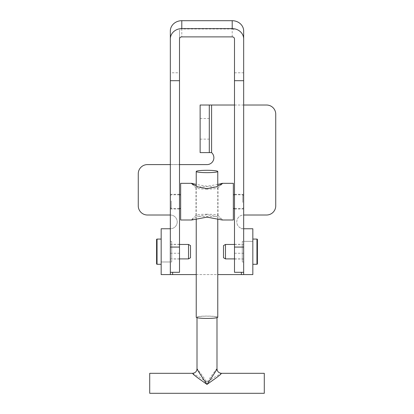 <?xml version="1.0" encoding="UTF-8"?>
<svg xmlns="http://www.w3.org/2000/svg" width="414" height="414" viewBox="0 0 414 414"><rect width="100%" height="100%" fill="white"/><g stroke="black" fill="none" stroke-linecap="round" stroke-linejoin="round"><path stroke-width="0.31" stroke-dasharray="2.07 1.55" d="M209.293 128.816L209.293 118.502L209.293 128.816M200.128 128.816L200.128 118.502L200.128 128.816M252.83 251.676L252.83 241.362L252.83 251.676M243.665 251.676L243.665 241.362L243.665 251.676M170.335 251.676L170.335 241.362L170.335 251.676M161.17 251.676L161.17 241.362L161.17 251.676M252.83 228.761L241.372 228.761L252.83 228.761L252.83 274.591L243.665 274.591L243.665 228.761A6.872 6.872 0 0 1 236.787 221.888A6.872 6.872 0 0 1 243.665 215.011L266.575 215.011A9.165 9.165 0 0 0 275.74 205.846L275.74 114.192A9.165 9.165 0 0 0 266.575 105.027L200.128 105.027L209.293 105.027L209.293 152.606L200.128 152.606L200.128 105.027M161.17 274.591L161.17 228.761L170.335 228.761L170.335 274.591L161.17 274.591L252.83 274.591M200.128 152.606L211.585 152.606A6.872 6.872 0 0 1 207 164.601L147.425 164.601A9.165 9.165 0 0 0 138.26 173.766L138.26 205.846A9.165 9.165 0 0 0 147.425 215.011L170.335 215.011A6.872 6.872 0 0 1 177.213 221.888A6.872 6.872 0 0 1 170.335 228.761L161.17 228.761M234.495 105.027L243.665 105.027M179.505 164.601L170.335 164.601M170.335 215.011A6.872 6.872 0 0 1 177.213 221.888A6.872 6.872 0 0 1 170.335 228.761M196.231 274.591L217.769 274.591M243.665 228.761A6.872 6.872 0 0 1 236.787 221.888A6.872 6.872 0 0 1 243.665 215.011M179.505 258.988L179.505 244.343L179.505 258.988M170.335 258.988L170.335 244.343L170.335 258.988M179.505 208.972L179.505 194.332L179.505 208.972M170.335 208.972L170.335 194.332L170.335 208.972M243.665 208.972L243.665 194.332L243.665 208.972M234.495 208.972L234.495 194.332L234.495 208.972M243.665 258.988L243.665 244.343L243.665 258.988M234.495 258.988L234.495 244.343L234.495 258.988M232.207 36.882L232.207 28.97L181.793 28.97L181.793 36.882M234.495 272.298L234.495 38.947M234.495 72.786L243.665 72.786L243.665 31.034M243.665 247.07L243.665 72.786M232.207 28.97A2.293 2.065 -0 0 1 234.495 31.034M179.505 38.947L179.505 31.034A2.293 2.065 -0 0 1 181.793 28.97M179.505 31.034L179.505 72.786L170.335 72.786L170.335 31.034M170.335 247.07L170.335 72.786M179.505 272.298L179.505 72.786M242.288 241.362L242.288 261.984L242.288 241.362L252.83 241.362L252.83 261.984L252.83 241.362L243.665 241.362M242.288 261.984L243.665 261.984M252.83 264.277L252.83 239.075L252.83 264.277M234.495 258.895L242.288 258.895L242.288 244.457L242.288 258.895M234.495 244.457L242.288 244.457M225.48 244.457L225.48 258.895M257.41 263.821L257.41 239.53M223.498 245.6L223.498 257.746M171.712 261.984L171.712 241.362L171.712 261.984L161.17 261.984L161.17 241.362L161.17 261.984L170.335 261.984M171.712 241.362L170.335 241.362M161.17 239.075L161.17 264.277L161.17 239.075M179.505 244.457L171.712 244.457L171.712 258.895L171.712 244.457M179.505 258.895L171.712 258.895M188.52 258.895L188.52 244.457M156.59 239.53L156.59 263.821M190.502 257.746L190.502 245.6M217.769 184.473L207 186.191L196.231 184.473M207 189.089A10.997 1.195 180 0 1 196.065 188.023A10.997 1.195 180 0 1 196.003 187.894A10.997 1.195 180 0 1 207 186.698A10.997 1.195 180 0 1 217.997 187.894A10.997 1.195 180 0 1 217.935 188.023A10.997 1.195 180 0 1 207 189.089M191.76 219.994L191.692 219.627L197.587 216.506L207 214.643L216.424 216.512L222.308 219.622L222.24 219.994M207 214.235A10.997 1.195 0 0 0 196.065 215.301A10.997 1.195 0 0 0 196.003 215.43A10.997 1.195 0 0 0 207 216.625A10.997 1.195 0 0 0 217.997 215.43A10.997 1.195 0 0 0 217.935 215.301A10.997 1.195 0 0 0 207 214.235M170.335 201.013L170.335 207.621L170.335 201.013M171.256 200.914L171.256 208.537L171.256 200.914M180.649 200.914L180.649 208.537L180.649 200.914M243.665 202.311L243.665 195.703L243.665 202.311M242.744 202.41L242.744 194.787L242.744 202.41M233.351 202.41L233.351 194.787L233.351 202.41M233.351 219.994L233.351 183.33M180.649 219.994L180.649 183.33M264.287 373.319L264.287 393.3M149.713 373.319L149.713 393.3M216.993 368.822C217.438 367.637 211.942 375.006 207 382.225L215.233 376.802L221.485 373.319M217.769 317.253A10.769 1.17 -0 0 0 207 316.084A10.769 1.17 -0 0 0 196.231 317.253M196.231 218.851L196.231 186.259M217.769 218.851L217.769 186.259M192.515 373.319L198.767 376.802L207 382.225C202.058 375.006 196.562 367.637 197.007 368.822M197.007 317.688L197.007 317.253A9.993 1.087 -0 0 0 207 318.34A9.993 1.087 -0 0 0 216.993 317.253A9.993 1.087 -0 0 0 207 316.167A9.993 1.087 -0 0 0 197.007 317.253M216.993 317.688L216.993 317.253M241.372 274.591L241.372 272.298M172.628 272.298L172.628 274.591M211.585 105.027L211.585 152.606M234.495 253.264L243.665 253.264M170.335 253.264L179.505 253.264M256.954 239.075L256.954 264.277M157.046 264.277L157.046 239.075M200.128 118.502L209.293 118.502M200.128 139.125L209.293 139.125M170.335 259.009L179.505 259.009M170.335 208.992L179.505 208.992M234.495 208.992L243.665 208.992M234.495 259.009L243.665 259.009M234.495 244.343L243.665 244.343M234.495 194.332L243.665 194.332M170.335 194.332L179.505 194.332M170.335 244.343L179.505 244.343M196.065 188.023L191.692 183.702M196.065 215.301L191.692 219.627M170.335 195.703L171.256 194.787L179.505 194.787M170.335 207.621L171.256 208.537L179.505 208.537M243.665 207.621L242.744 208.537L234.495 208.537M196.003 187.894L196.003 215.43M217.997 187.894L217.997 215.43M243.665 195.703L242.744 194.787L234.495 194.787M217.935 215.301L222.308 219.622M217.935 188.023L222.308 183.702"/><path stroke-width="0.62" d="M243.665 228.761L243.665 274.591L252.83 274.591L252.83 228.761L243.665 228.761M170.335 274.591L161.17 274.591L161.17 228.761L170.335 228.761L170.335 274.591L196.231 274.591M209.293 152.606L200.128 152.606L200.128 105.027L209.293 105.027L209.293 152.606L211.585 152.606A6.872 6.872 0 0 1 207 164.601L179.505 164.601M243.665 215.011L266.575 215.011A9.165 9.165 0 0 0 275.74 205.846L275.74 114.192A9.165 9.165 0 0 0 266.575 105.027L243.665 105.027M209.293 105.027L234.495 105.027M170.335 164.601L147.425 164.601A9.165 9.165 0 0 0 138.26 173.766L138.26 205.846A9.165 9.165 0 0 0 147.425 215.011L170.335 215.011M217.769 274.591L243.665 274.591M243.665 38.947L243.665 31.034A11.457 10.334 -0 0 0 232.207 20.7L181.793 20.7L181.793 28.613L232.207 28.613A11.457 10.334 180 0 1 243.665 38.947L243.665 247.07L234.495 247.07L234.495 272.298L243.665 272.298M181.793 28.613A11.457 10.334 180 0 0 170.335 38.947L170.335 80.699L179.505 80.699L179.505 38.947A2.293 2.065 180 0 1 181.793 36.882L232.207 36.882A2.293 2.065 180 0 1 234.495 38.947L234.495 247.07M234.495 80.699L243.665 80.699M170.335 38.947L170.335 31.034A11.457 10.334 -0 0 1 181.793 20.7M170.335 80.699L170.335 247.07L179.505 247.07L179.505 272.298L170.335 272.298M179.505 80.699L179.505 247.07M257.41 239.53L257.41 263.821A0.461 0.461 0 0 1 256.954 264.277L256.954 239.075A0.461 0.461 0 0 1 257.41 239.53M225.48 244.457L225.48 258.895L223.498 257.746L223.498 245.6L225.48 244.457L234.495 244.457M252.83 264.277L256.954 264.277M252.83 239.075L256.954 239.075M225.48 258.895L234.495 258.895M156.59 263.821L156.59 239.53A0.461 0.461 0 0 1 157.046 239.075L157.046 264.277A0.461 0.461 0 0 1 156.59 263.821M188.52 258.895L188.52 244.457L190.502 245.6L190.502 257.746L188.52 258.895L179.505 258.895M161.17 239.075L157.046 239.075M161.17 264.277L157.046 264.277M188.52 244.457L179.505 244.457M196.231 184.473L191.76 183.33L191.692 183.702L197.597 186.817L207 188.68L216.418 186.812L222.308 183.702L222.24 183.33L217.769 184.473M222.24 183.33L233.351 183.33L233.351 219.994L222.24 219.994L207 217.133L191.76 219.994L180.649 219.994L180.649 183.33L191.76 183.33M197.007 317.688L197.007 368.822C196.562 368.714 202.058 377.278 207 384.394L197.752 377.847L193.648 374.644L192.515 373.319L149.713 373.319L149.713 393.3L264.287 393.3L264.287 373.319L221.485 373.319L220.351 374.644L216.248 377.847L207 384.394C211.942 377.278 217.438 368.714 216.993 368.822L216.993 317.688M217.769 218.851L217.769 317.253A10.769 1.17 -0 0 1 207 318.423A10.769 1.17 -0 0 1 196.231 317.253L196.231 218.851M196.231 186.259L196.231 171.474A10.769 1.17 -0 0 0 207 172.643A10.769 1.17 -0 0 0 217.769 171.474A10.769 1.17 -0 0 0 207 170.304A10.769 1.17 -0 0 0 196.231 171.474M217.769 186.259L217.769 171.474M211.585 105.027L211.585 152.606M172.628 272.298L172.628 274.591M241.372 274.591L241.372 272.298M232.207 20.7L232.207 28.613M179.505 208.537L180.649 208.537M234.495 208.537L233.351 208.537M234.495 194.787L233.351 194.787M179.505 194.787L180.649 194.787M216.993 368.822C217.221 371.498 218.721 372.998 221.485 373.319M197.007 368.822C196.779 371.498 195.279 372.998 192.515 373.319L192.515 373.319"/></g></svg>
